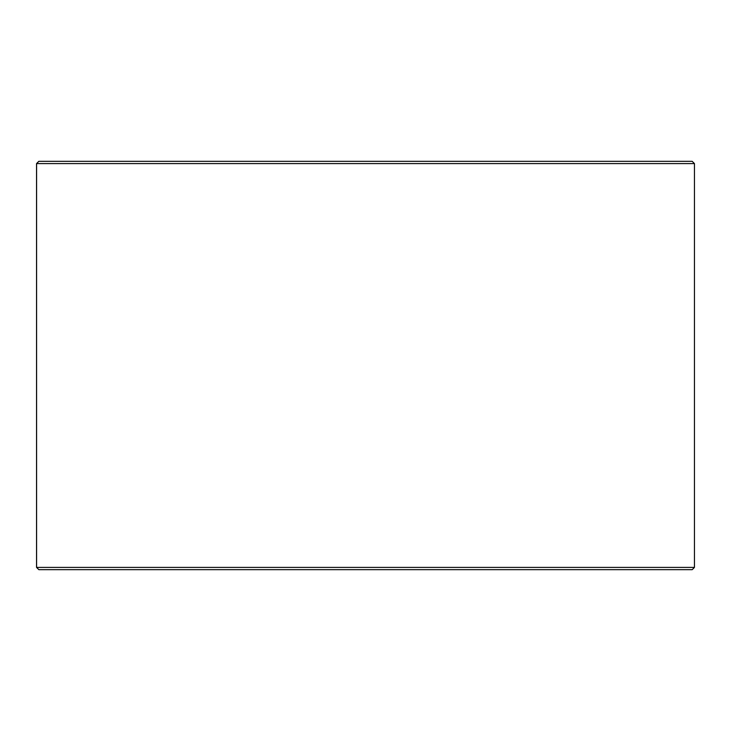 <?xml version="1.0" encoding="UTF-8"?>
<svg xmlns="http://www.w3.org/2000/svg" width="731" height="731" viewBox="0 0 731 731"><rect width="100%" height="100%" fill="white"/><g stroke="black" fill="none" stroke-linecap="round" stroke-linejoin="round"><path stroke-width="1.1" d="M36.596 567.411L38.871 569.677L36.55 567.411L36.55 163.589L38.816 161.323L692.184 161.323L694.45 163.589L36.596 163.589L36.596 567.411L694.45 567.411L694.45 163.589M38.871 161.323L36.596 163.589M38.871 569.677L692.184 569.677L694.45 567.411"/></g></svg>
